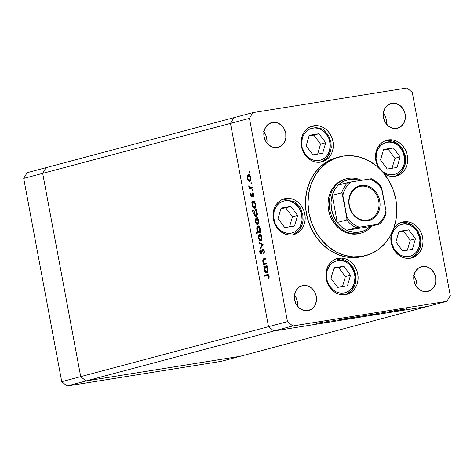 <?xml version="1.0" encoding="UTF-8"?>
<svg xmlns="http://www.w3.org/2000/svg" width="474" height="474" viewBox="0 0 474 474"><rect width="100%" height="100%" fill="white"/><g stroke="black" fill="none" stroke-linecap="round" stroke-linejoin="round"><path stroke-width="0.71" d="M427.927 306.364L273.806 331L268.521 326.675L230.477 123.388L233.883 117.676L46.073 167.636L233.883 117.676L230.477 123.388L42.672 173.354L46.073 167.636L27.101 172.684L46.073 167.636L42.672 173.354L230.477 123.388L268.521 326.675L80.716 376.634L42.672 173.354L46.073 167.636L42.672 173.354L23.7 178.396L27.101 172.684L23.7 178.396L42.672 173.354L80.716 376.634L85.995 380.966L80.716 376.634L42.672 173.354L80.716 376.634L61.744 381.683L23.7 178.396L61.744 381.683L67.024 386.008L61.744 381.683L287.493 321.627L249.448 118.34L230.477 123.388L268.521 326.675L273.806 331L268.521 326.675L273.806 331L85.995 380.966L273.806 331L427.927 306.364L273.806 331L427.927 306.364L240.117 356.324L85.995 380.966L240.117 356.324L446.899 301.316L292.772 325.952L273.806 331L292.772 325.952L446.899 301.316L450.3 295.604L412.256 92.317L450.3 295.604L446.899 301.316L427.927 306.364M240.117 356.324L85.995 380.966L80.716 376.634L85.995 380.966L67.024 386.008L85.995 380.966L240.117 356.324L221.151 361.372L67.024 386.008L221.151 361.372L240.117 356.324M344.432 179.439L343.17 179.776L344.432 179.439M360.264 233.291L357.568 233.907A28.114 24.15 -104.9 0 1 328.772 211.315A28.114 24.15 -104.9 0 1 345.179 179.131A28.114 24.15 -104.9 0 1 345.813 178.971M363.481 256.244L359.268 257.163A51.115 43.904 75.1 0 0 363.019 256.369L365.543 255.699A51.115 43.904 -104.9 0 1 361.798 256.493L354.967 257.601L346.263 257.021L337.695 254.508L329.596 250.177L322.273 244.181L316.016 236.751L311.057 228.184L307.59 218.798L305.748 208.957L305.6 199.044L307.158 189.428L310.357 180.493L315.074 172.572L321.123 165.977L328.281 160.953L336.273 157.7M338.003 157.261A51.115 43.904 75.1 0 0 336.736 157.575A51.115 43.904 75.1 0 0 306.909 216.097A51.115 43.904 75.1 0 0 359.268 257.163L361.798 256.493A51.115 43.904 -104.9 0 1 309.439 215.421A51.115 43.904 -104.9 0 1 339.26 156.9A51.115 43.904 -104.9 0 1 343.01 156.106A51.115 43.904 -104.9 0 1 395.369 197.178A51.115 43.904 -104.9 0 1 365.543 255.699M388.188 139.919L385.937 140.517L391.323 139.777L394.469 140.34L397.502 141.584L400.311 143.468L402.787 145.909L404.832 148.824L406.366 152.095L407.332 155.596L407.693 159.193L407.439 162.748L406.568 166.131L405.128 169.2L403.167 171.843L400.761 173.958L398 175.469L394.996 176.304A18.527 15.915 -104.9 0 1 384.177 173.727L388.716 175.884L391.862 176.447L394.996 176.304A18.527 15.915 -104.9 0 0 396.359 176.02A18.527 15.915 -104.9 0 0 407.166 154.802A18.527 15.915 -104.9 0 0 388.188 139.919A18.527 15.915 -104.9 0 0 386.831 140.203A18.527 15.915 -104.9 0 0 378.525 167.683L376.824 164.128L375.852 160.627L375.491 157.03L375.752 153.475L376.617 150.092L378.056 147.023L380.018 144.38L382.423 142.265L385.184 140.754L388.188 139.919M403.522 221.85L401.271 222.448L406.656 221.708L409.803 222.27L412.836 223.515L415.645 225.399L418.121 227.84L420.165 230.755L421.7 234.026L422.666 237.527L423.027 241.124L422.767 244.685L421.901 248.062L420.462 251.131L418.501 253.774L416.095 255.889L413.334 257.4L410.33 258.241A18.527 15.915 -104.9 0 1 391.394 233.866L390.825 238.961L391.186 242.558L392.152 246.059L393.687 249.33L395.731 252.245L398.207 254.686L401.016 256.57L404.049 257.815L407.196 258.377L410.33 258.241A18.527 15.915 -104.9 0 0 411.693 257.951A18.527 15.915 -104.9 0 0 422.5 236.733A18.527 15.915 -104.9 0 0 403.522 221.85A18.527 15.915 -104.9 0 0 402.159 222.134A18.527 15.915 -104.9 0 0 393.716 228.432L397.757 224.196L400.518 222.685L403.522 221.85M338.608 258.265L336.356 258.863L341.742 258.129L344.888 258.691L347.928 259.936L350.736 261.82L353.207 264.261L355.251 267.176L356.786 270.447L357.751 273.948L358.113 277.545L357.858 281.1L356.993 284.477L355.547 287.552L353.586 290.195L351.181 292.31L348.426 293.821L345.416 294.656A18.527 15.915 -104.9 0 1 326.438 279.773A18.527 15.915 -104.9 0 1 337.251 258.555A18.527 15.915 -104.9 0 1 338.608 258.265A18.527 15.915 -104.9 0 1 357.586 273.154A18.527 15.915 -104.9 0 1 346.778 294.372A18.527 15.915 -104.9 0 1 345.416 294.656L342.281 294.798L339.135 294.236L336.102 292.991L333.293 291.107L330.816 288.666L328.778 285.751L327.244 282.48L326.278 278.979L325.911 275.382L326.171 271.821L327.036 268.444L328.476 265.375L330.437 262.732L332.843 260.617L335.604 259.106L338.608 258.265M285.686 198.493L283.44 199.092L288.826 198.351L291.972 198.914L295.006 200.158L297.814 202.043L300.285 204.49L302.329 207.399L303.864 210.669L304.829 214.171L305.191 217.767L304.936 221.328L304.071 224.706L302.631 227.775L300.67 230.417L298.264 232.533L295.503 234.043L292.499 234.885A18.527 15.915 -104.9 0 1 273.522 219.995A18.527 15.915 -104.9 0 1 284.329 198.778A18.527 15.915 -104.9 0 1 285.686 198.493A18.527 15.915 -104.9 0 1 304.669 213.383A18.527 15.915 -104.9 0 1 293.856 234.594A18.527 15.915 -104.9 0 1 292.499 234.885L289.365 235.021L286.219 234.458L283.179 233.214L280.371 231.33L277.9 228.889L275.856 225.974L274.322 222.703L273.356 219.201L272.994 215.605L273.249 212.05L274.114 208.673L275.56 205.597L277.521 202.955L279.927 200.84L282.682 199.335L285.686 198.493M313.812 125.764L311.56 126.362L316.946 125.622L320.092 126.185L323.126 127.429L325.934 129.313L328.411 131.754L330.455 134.669L331.99 137.94L332.955 141.442L333.317 145.038L333.056 148.593L332.191 151.976L330.751 155.045L328.79 157.688L326.385 159.803L323.624 161.314L320.62 162.149A18.527 15.915 -104.9 0 1 301.642 147.266A18.527 15.915 -104.9 0 1 312.449 126.048A18.527 15.915 -104.9 0 1 313.812 125.764A18.527 15.915 -104.9 0 1 332.789 140.648A18.527 15.915 -104.9 0 1 321.982 161.865A18.527 15.915 -104.9 0 1 320.62 162.149L317.485 162.292L314.339 161.729L311.305 160.485L308.497 158.6L306.02 156.159L303.976 153.244L302.442 149.974L301.476 146.472L301.114 142.875L301.375 139.32L302.24 135.937L303.68 132.868L305.641 130.226L308.047 128.11L310.808 126.599L313.812 125.764M303.093 285.532L301.245 286.023L305.256 285.431L307.425 285.822L311.459 287.979L314.57 291.676L316.3 296.345L316.371 301.28L314.777 305.724L311.768 309.007L307.792 310.63A12.78 10.979 -104.9 0 1 294.704 300.362A12.78 10.979 -104.9 0 1 302.157 285.727A12.78 10.979 -104.9 0 1 303.093 285.532A12.78 10.979 -104.9 0 1 316.182 295.8A12.78 10.979 -104.9 0 1 308.728 310.429A12.78 10.979 -104.9 0 1 307.792 310.63L303.461 310.334L299.432 308.177L296.315 304.486L294.591 299.817L294.52 294.881L296.108 290.432L299.118 287.149L303.093 285.532M391.957 103.314L390.108 103.806L394.119 103.219L396.288 103.605L400.323 105.761L403.433 109.458L405.157 114.127L405.234 119.063L403.641 123.513L400.631 126.795L396.655 128.413A12.78 10.979 -104.9 0 1 383.567 118.145A12.78 10.979 -104.9 0 1 391.02 103.516A12.78 10.979 -104.9 0 1 391.957 103.314A12.78 10.979 -104.9 0 1 405.045 113.582A12.78 10.979 -104.9 0 1 397.591 128.211A12.78 10.979 -104.9 0 1 396.655 128.413L392.324 128.122L388.289 125.966L385.178 122.268L383.454 117.599L383.377 112.664L384.971 108.214L387.981 104.932L391.957 103.314M422.488 266.447L420.639 266.939L424.651 266.347L426.819 266.738L430.848 268.894L433.965 272.591L435.689 277.26L435.76 282.196L434.172 286.64L431.156 289.922L427.181 291.546A12.78 10.979 -104.9 0 1 414.092 281.278A12.78 10.979 -104.9 0 1 421.552 266.643A12.78 10.979 -104.9 0 1 422.488 266.447A12.78 10.979 -104.9 0 1 435.576 276.715A12.78 10.979 -104.9 0 1 428.123 291.344A12.78 10.979 -104.9 0 1 427.181 291.546L422.849 291.249L418.82 289.093L415.704 285.401L413.98 280.727L413.909 275.797L415.502 271.347L418.512 268.065L422.488 266.447M272.568 122.399L270.719 122.89L274.73 122.304L276.899 122.689L280.928 124.846L284.044 128.543L285.769 133.212L285.84 138.147L284.252 142.597L281.236 145.879L277.26 147.497A12.78 10.979 -104.9 0 1 264.172 137.229A12.78 10.979 -104.9 0 1 271.632 122.6A12.78 10.979 -104.9 0 1 272.568 122.399A12.78 10.979 -104.9 0 1 285.656 132.667A12.78 10.979 -104.9 0 1 278.202 147.296A12.78 10.979 -104.9 0 1 277.26 147.497L272.929 147.207L268.9 145.05L265.784 141.353L264.059 136.684L263.988 131.748L265.576 127.305L268.592 124.016L272.568 122.399M252.849 112.628L406.976 87.992L252.849 112.628L249.448 118.34L287.493 321.627L292.772 325.952L287.493 321.627L268.521 326.675L230.477 123.388L249.448 118.34L252.849 112.628L233.883 117.676L252.849 112.628M395.458 310.547L389.616 311.655C388.526 311.928 388.668 311.963 390.055 311.756L395.458 310.547M381.807 312.84L386.494 312.028L382.168 312.935M379.484 313.101L378.88 313.539L373.719 314.363L379.484 313.101L373.719 314.363L378.88 313.539L379.484 313.101M374.27 314.102L368.257 315.097L374.727 313.942M360.145 316.359L354.131 317.355L360.607 316.199M346.008 318.623L338.555 319.986L346.47 318.457M322.747 322.338L316.727 323.333L323.203 322.178M329.809 321.04L324.678 322.196L329.809 321.04M335.059 320.46L331.847 321.017L335.302 320.365M353.213 317.473L348.994 317.971L344.456 319.18L353.681 317.307M361.312 316.176L365.436 315.589L364.228 316.022L368.772 314.813L364.228 316.022L365.442 315.625L361.034 316.253L367.19 315.086L360.85 316.336M401.916 309.688L394.463 311.051L402.385 309.522M406.496 308.817L400.678 310.18L406.496 308.817M266.584 263.1L266.732 263.888L263.497 264.747L263.348 263.959L263.929 263.805L262.75 260.866L263.455 258.917L265.677 258.253L265.825 259.041L263.461 259.853L263.26 261.559L264.421 263.485L266.584 263.1L264.522 263.52L263.26 261.559L263.585 259.734L265.825 259.041L265.677 258.253L264.024 258.691C263.046 258.78 262.649 259.722 262.833 261.529L263.929 263.805L263.348 263.959L263.497 264.747L266.732 263.888L266.584 263.1M262.922 249.65L263.994 251.167L264.456 251.096L263.994 251.167L263.615 253.294L264.356 253.175L263.615 253.294L263.977 253.975L264.445 251.048L262.78 248.856L263.283 248.933L264.486 251.267L263.977 253.975L263.615 253.294L263.994 251.167L263.254 249.715L262.543 250.076L261.31 254.088L260.35 253.679L259.705 251.504L260.096 249.691L260.499 250.331L260.303 252.435L260.801 253.294L261.21 253.252L262.081 249.768L262.78 248.856L261.056 253.335L260.256 252.198L260.499 250.331L260.096 249.691L259.782 252.227L261.221 254.117L261.802 253.448L262.543 250.076L264.036 249.466M263.123 244.625L260.463 248.53L260.303 247.677L262.258 244.916L259.503 243.417L259.343 242.558L263.123 244.625L259.343 242.558L259.503 243.417L262.258 244.916L260.303 247.677L260.463 248.53L263.123 244.625M261.162 240.656L260.51 240.14L259.426 240.312L260.736 240.887L259.746 240.626L258.591 238.689L258.371 235.999L259.337 234.298L260.86 234.897L261.713 236.799L261.743 239.607L260.736 240.887C261.731 240.431 262.075 239.174 261.778 237.119C261.316 235.116 260.552 234.156 259.491 234.245L258.508 235.43L258.431 238.013L259.426 240.312L261.63 239.933M258.105 224.326L257.453 223.811L256.369 223.983L257.684 224.558L256.689 224.297L255.533 222.359L255.32 219.669L256.132 218.052L257.471 218.224L258.656 220.469L258.686 223.278L257.684 224.558C258.674 224.101 259.017 222.845 258.727 220.789C258.259 218.787 257.495 217.827 256.44 217.916L255.45 219.101L255.379 221.684L256.369 223.983L258.573 223.604M252.482 202.534L251.884 202.694L251.735 201.906L254.971 201.047L255.119 201.835L254.556 201.983L255.486 203.707L255.782 205.757L254.929 208.092L253.566 207.908L252.31 205.307L252.482 202.534L252.31 205.307C252.784 207.322 253.549 208.293 254.609 208.234C255.599 207.772 255.954 206.504 255.664 204.442L254.556 201.983L255.119 201.835L254.971 201.047L251.735 201.906L251.884 202.694L253.199 202.422L252.482 202.534M249.579 171.92L249.194 172.737L248.939 171.375L249.543 171.778L249.075 171.286L248.838 172.115L249.348 172.749L249.579 171.92M249.217 180.47L250.035 181.198L249.383 180.683L248.299 180.855L249.608 181.429L248.951 181.37L247.689 179.853L247.304 176.245L247.789 175.167L248.702 174.758L250.302 176.411L250.616 180.144L249.608 181.429C250.598 180.967 250.947 179.711 250.651 177.661C250.189 175.658 249.425 174.699 248.364 174.782L247.381 175.972L247.304 178.55L248.299 180.855L249.365 180.659M251.706 183.296L251.321 184.108L251.072 182.751L251.676 183.154L251.202 182.662L250.971 183.491L251.475 184.125L251.706 183.296M252.375 187.194L252.524 187.982L249.288 188.842L249.14 188.054L249.62 187.929L248.773 185.79L250.017 187.597L252.375 187.194L250.154 187.639L248.773 185.79L249.62 187.929L249.14 188.054L249.288 188.842L252.524 187.982L252.375 187.194M253.015 190.275L252.63 191.093L252.375 189.736L252.98 190.133L252.506 189.641L252.275 190.471L252.784 191.105L253.015 190.275M251.599 196.74L250.568 195.821L250.545 193.765L250.977 194.038L250.942 195.555L251.433 195.958L252.038 193.511L252.624 192.93L253.62 193.872L253.791 196.331L253.329 196.088L253.317 194.316L252.695 193.73L251.599 196.74L252.695 193.73L253.43 194.725L253.329 196.088L253.726 196.532L253.821 194.577L252.529 192.948L251.433 195.958L250.847 195.241L250.977 194.038L250.598 193.576L250.45 195.341L250.853 195.282L250.45 195.341L251.528 196.751M254.07 210.859L252.138 211.374L251.99 210.586L256.529 209.378L256.677 210.166L256.12 210.314L257.05 212.038L257.341 214.094L256.772 216.156L256.001 216.6L255.131 216.245L253.874 213.638L254.07 210.859L253.874 213.638C254.342 215.652 255.107 216.63 256.167 216.571C257.157 216.103 257.512 214.841 257.222 212.773L256.12 210.314L256.677 210.166L256.529 209.378L251.99 210.586L252.138 211.374L254.07 210.859M260.06 231.608L260.659 231.454L260.807 232.242L256.268 233.451L256.12 232.657L258.01 232.153L256.784 229.049L257.465 226.175L258.626 225.991L259.716 227.259L260.333 229.606L260.06 231.608L260.232 228.841C259.758 226.827 258.994 225.849 257.933 225.914C256.944 226.376 256.588 227.644 256.878 229.706L258.01 232.153L256.12 232.657L256.268 233.451L260.807 232.242L260.659 231.454L260.06 231.608M264.581 267.176L263.982 267.336L263.834 266.548L267.069 265.689L267.218 266.477L266.655 266.625L267.585 268.349L267.881 270.399L267.306 272.461L266.536 272.906L265.665 272.55L264.409 269.949L264.581 267.176L264.409 269.949C264.877 271.963 265.647 272.935 266.708 272.876C267.697 272.414 268.047 271.146 267.763 269.084L266.655 266.625L267.218 266.477L267.069 265.689L263.834 266.548L263.982 267.336L265.298 267.063L264.581 267.176M267.336 275.43L269.167 276.265L268.705 276.342L267.988 275.335L264.391 276.212L264.243 275.424L268.195 274.565L269.167 276.265L269.054 278.516L268.622 278.143L268.705 276.342L268.622 278.143L269.054 278.516L269.167 276.265C268.717 274.695 268.071 274.15 267.229 274.63L264.243 275.424L264.391 276.212L268.805 275.175M233.883 117.676L230.477 123.388L233.883 117.676M413.583 275.625L416.054 279.891L416.966 284.785L416.788 287.238M263.663 131.582L266.133 135.842L267.046 140.742L266.868 143.195M383.057 112.498L385.522 116.758L386.191 119.175L386.263 124.111M294.194 294.709L295.604 296.718L297.328 301.393L297.399 306.322M412.256 92.317L406.976 87.992L412.256 92.317M266.898 143A12.78 10.979 75.1 0 0 263.959 131.944M416.818 287.048A12.78 10.979 75.1 0 0 413.879 275.987M386.292 123.915A12.78 10.979 75.1 0 0 383.348 112.859M297.429 306.133A12.78 10.979 75.1 0 0 294.49 295.071M343.01 156.106L334.721 158.423L327.113 162.582L320.471 168.418L315.062 175.712L311.086 184.185L308.698 193.499L307.993 203.31L308.989 213.241L311.655 222.899L315.891 231.916L321.526 239.957L328.346 246.699L336.096 251.89L344.468 255.326L353.148 256.884L361.798 256.493L370.087 254.177L377.695 250.017L384.337 244.175L389.746 236.882L393.722 228.415L396.11 219.095L396.815 209.283L395.82 199.358L393.153 189.701L388.917 180.677L383.282 172.643L376.463 165.9L368.713 160.71L360.341 157.267L351.661 155.715L343.01 156.106M379.793 223.941A26.834 23.048 -104.9 0 1 379.751 223.983L370.271 226.507L346.79 230.257L349.836 231.442L356.116 232.396L362.26 231.413L365.146 230.216L370.271 226.507A26.834 23.048 -104.9 0 1 359.233 232.147L358.836 233.569A28.114 24.15 75.1 0 0 371.859 226.08A28.114 24.15 -104.9 0 1 360.898 233.131L359.63 233.469A28.114 24.15 -104.9 0 1 357.568 233.907L352.81 234.12L348.04 233.267L343.437 231.371L339.171 228.515L335.42 224.812L332.321 220.392L329.993 215.427L328.523 210.118L327.978 204.655L328.364 199.258L329.679 194.133L331.865 189.476L334.84 185.464L338.495 182.253L342.678 179.966L345.285 179.101M249.591 171.997L248.838 172.115L249.591 171.997M247.712 178.485L247.304 178.55L247.712 178.485M248.086 175.86L247.381 175.972L248.086 175.86M249.146 174.746L248.465 175.795L249.454 174.61M249.602 175.398L248.518 175.57L250.254 177.768L249.466 180.641L247.701 178.449L248.518 175.57L249.727 175.38M248.518 175.57L247.748 176.553L247.701 178.449L248.417 180.138L249.466 180.641L250.503 180.476L249.466 180.641L250.231 179.664L250.254 177.768L250.663 177.703L250.254 177.768L249.555 176.067L248.643 175.552M249.466 180.641L250.503 180.476M251.718 183.373L250.971 183.491L251.718 183.373M250.355 188.557L250.231 187.882L249.14 188.054L250.568 187.639L250.355 188.557M249.206 186.436L248.791 186.501L249.206 186.436M251.771 187.443L250.154 187.639M251.238 187.467L251.812 187.437M253.027 190.352L252.275 190.471L253.027 190.352M252.18 195.839L251.433 195.958L252.18 195.839M252.227 195.572L251.688 195.661L252.227 195.572M252.322 194.577L251.848 194.654L252.322 194.577M253.039 193.676L253.175 193.202L252.091 193.38L253.187 193.185M253.857 196.005L253.329 196.088L253.857 196.005M253.833 194.66L253.43 194.725L253.833 194.66M253.489 193.605L252.695 193.73L253.489 193.605M252.038 196.325L251.759 195.904M251.996 196.277L252.34 196.544M253.383 194.696L253.412 194.364M253.217 193.119L253.015 193.801M252.956 202.457L252.82 201.734L251.735 201.906L254.988 201.154L252.82 201.734L252.956 202.457M255.042 207.997L254.39 207.458L255.504 207.28M252.719 205.242L252.31 205.307L252.719 205.242M254.325 207.375L255.356 208.086M254.591 202.09L253.507 202.262C254.319 202.202 254.905 202.955 255.261 204.519L254.467 207.446L252.707 205.189L253.507 202.262L254.674 202.072M253.507 202.262L252.731 203.257L252.707 205.189L253.412 206.919L254.467 207.446L255.231 206.433L255.261 204.519L255.67 204.454L255.261 204.519L254.562 202.771L253.637 202.238M253.199 211.09L253.075 210.415L251.99 210.586L256.553 209.49L253.075 210.415L253.199 211.09M256.6 216.334L255.954 215.794L257.062 215.611M254.277 213.578L253.874 213.638L254.277 213.578M255.883 215.706L256.914 216.422M255.065 210.598L254.289 211.594L254.224 213.27L254.739 214.9L255.895 215.8L256.677 215.089L256.819 212.85L257.228 212.785L256.819 212.85L255.865 210.829L255.065 210.598C255.883 210.533 256.464 211.286 256.819 212.85L256.025 215.777L254.265 213.525L255.065 210.598L256.238 210.409M255.213 210.575L256.15 210.42M255.782 221.619L255.379 221.684L255.782 221.619M256.156 218.988L255.45 219.101L256.156 218.988M257.222 217.88L256.541 218.929L257.524 217.744M257.287 223.604L258.111 224.332M257.672 218.532L256.588 218.704L258.33 220.902L257.536 223.769L255.776 221.577L256.588 218.704L257.749 218.514M256.588 218.704L255.818 219.687L255.735 221.328L256.256 222.934L257.412 223.793L258.164 223.159L258.33 220.902L258.733 220.837L258.33 220.902L257.631 219.195L256.718 218.68M258.911 231.768L257.204 232.485L257.335 233.167L257.204 232.485L256.12 232.657L259.011 231.887M257.281 229.647L256.878 229.706L257.281 229.647M258.123 226.691L258.585 225.974M258.697 225.885L258.01 227.04M258.081 226.702L259.242 226.513L257.625 227.034L257.281 229.623L257.98 231.371L259.035 231.887C258.223 231.94 257.637 231.188 257.281 229.623L258.081 226.702L259.835 228.954L260.238 228.889L259.835 228.954L259.035 231.887L260.119 231.709L258.952 231.899L260.036 231.727M258.84 237.948L258.431 238.013L258.84 237.948M259.213 235.317L258.508 235.43L259.213 235.317M260.273 234.209L259.592 235.258L260.582 234.073M260.344 239.933L261.168 240.662M260.73 234.861L259.645 235.033L261.381 237.231L260.593 240.099L258.828 237.907L259.645 235.033L260.86 234.837M259.645 235.033L258.875 236.016L258.828 237.907L259.545 239.601L260.593 240.099L261.358 239.127L261.381 237.231L261.79 237.166L261.381 237.231L260.688 235.525L259.77 235.009M261.162 247.541L260.303 247.677L261.162 247.541M263.117 244.78L262.258 244.916L263.117 244.78M260.587 243.239L259.503 243.417L260.587 243.239M263.852 249.496L262.975 249.638M260.244 252.156L259.782 252.227L260.244 252.156M261.879 253.205L261.056 253.335L261.879 253.205M262.021 252.524L261.518 252.606L262.021 252.524M262.24 251.226L261.737 251.309L262.24 251.226M264.836 263.437L264.433 263.781L264.557 264.462L264.433 263.781L263.348 263.959L264.907 263.514M263.242 261.464L262.833 261.529L263.242 261.464M263.953 259.551L265.108 258.52L264.024 258.691L265.695 258.366L264.409 258.834L263.899 259.758M265.606 263.343L264.522 263.52M265.41 263.408L265.837 263.354M265.055 267.099L264.919 266.376L263.834 266.548L267.087 265.796L264.919 266.376L265.055 267.099M267.14 272.639L266.489 272.1L267.603 271.922M264.818 269.884L264.409 269.949L264.818 269.884M266.424 272.017L267.449 272.728M266.69 266.732L265.606 266.903C266.418 266.844 267.004 267.597 267.36 269.161L266.56 272.088L264.806 269.83L265.606 266.903L266.773 266.714M265.606 266.903L264.824 267.899L264.806 269.83L265.511 271.561L266.56 272.088L267.33 271.075L267.36 269.161L267.763 269.096L267.36 269.161L266.655 267.413L265.736 266.88M265.452 275.927L265.327 275.252L264.243 275.424L268.041 274.529L265.327 275.252L265.452 275.927M267.899 274.523L267.229 274.63L267.899 274.523M267.603 274.547L267.229 274.63M269.155 278.06L268.622 278.143L269.155 278.06M269.238 276.852L268.746 276.935L269.238 276.852M259.035 231.887L259.811 230.885L259.876 229.209L259.13 227.23L258.206 226.679M316.999 323.256L316.608 323.44M317.307 323.179L322.065 322.45M340.48 319.476L345.327 318.729M347.685 318.321L352.538 317.58M354.398 317.278L354.013 317.462M354.712 317.201L359.47 316.466M366.811 315.127L361.994 316.063M368.523 315.02L368.138 315.204M368.837 314.943L373.595 314.209M378.827 313.243L378.88 313.539L378.827 313.243M389.616 311.655C388.526 311.928 388.668 311.963 390.055 311.756M396.388 310.535L401.241 309.795M322.397 322.225L317.681 323.149M345.641 318.51L340.859 319.446M352.852 317.361L348.07 318.291M359.796 316.247L355.085 317.171M361.644 316.093L366.461 315.352M373.921 313.989L369.21 314.914M401.555 309.575L396.768 310.506M360.868 186.264A17.254 14.818 75.1 0 0 349.385 205.544A17.254 14.818 75.1 0 0 367.208 220.143L367.729 220.795A18.018 15.476 -104.9 0 1 349.113 205.55A18.018 15.476 -104.9 0 1 361.105 185.411L360.868 186.264L358.374 186.928L360.868 186.264A17.254 14.818 -104.9 0 1 378.542 200.123A17.254 14.818 -104.9 0 1 368.476 219.877A17.254 14.818 -104.9 0 1 367.208 220.143A17.254 14.818 -104.9 0 1 349.539 206.285A17.254 14.818 -104.9 0 1 359.606 186.531A17.254 14.818 -104.9 0 1 360.868 186.264L361.105 185.411L364.156 185.269L367.214 185.82L370.17 187.029L372.902 188.859L375.301 191.235L377.292 194.073L378.785 197.249L379.721 200.656L380.077 204.152L379.822 207.612L378.981 210.9L377.582 213.881L375.675 216.452L373.334 218.514L370.65 219.977L367.729 220.795L364.678 220.931L361.621 220.386L358.67 219.172L355.938 217.341L353.533 214.965L351.548 212.133L350.055 208.951L349.113 205.55L348.763 202.048L349.012 198.588L349.853 195.306L351.258 192.32L353.166 189.748L355.506 187.692L358.184 186.229L361.105 185.411A18.018 15.476 -104.9 0 1 379.721 200.656A18.018 15.476 -104.9 0 1 367.729 220.795L367.208 220.143A17.254 14.818 75.1 0 0 378.69 200.863A17.254 14.818 75.1 0 0 360.868 186.264M349.368 179.445A26.834 23.048 -104.9 0 1 359.967 180.553L355.642 179.427L349.368 179.445L343.454 181.376L338.335 185.085A26.834 23.048 -104.9 0 1 349.368 179.445L348.503 178.354L349.368 179.445M361.484 180.31A28.114 24.15 75.1 0 0 348.503 178.354A28.114 24.15 -104.9 0 1 361.484 180.31M360.898 233.131A28.114 24.15 -104.9 0 1 358.836 233.569L357.568 233.907L358.836 233.569A28.114 24.15 -104.9 0 1 330.04 210.977A28.114 24.15 -104.9 0 1 346.441 178.793A28.114 24.15 -104.9 0 1 348.503 178.354A28.114 24.15 75.1 0 0 329.791 209.781A28.114 24.15 75.1 0 0 358.836 233.569L359.233 232.147A26.834 23.048 -104.9 0 1 346.79 230.257A26.834 23.048 -104.9 0 1 337.304 222.49L332.227 195.341L331.018 202.262L331.51 209.437L333.655 216.345L337.304 222.49A26.834 23.048 -104.9 0 1 332.227 195.341A26.834 23.048 -104.9 0 1 338.335 185.085A26.834 23.048 75.1 0 0 332.227 195.341L341.707 192.817L342.121 193.114L347.075 219.373M381.137 186.786C378.43 183.237 375.183 180.564 371.391 178.769L350.73 182.028L348.011 184.659L345.747 187.811L344.006 191.383L342.832 195.288L346.927 217.163L349.451 220.475L352.389 223.301L355.666 225.565L359.185 227.2L379.846 223.947L370.271 226.507L346.79 230.257L356.94 227.591L379.265 224.001M386.032 213.555L386.002 210.918L381.256 186.969M386.132 213.247L386.002 210.918A25.56 21.952 -104.9 0 1 378.11 224.178L380.829 221.542L383.087 218.396L384.829 214.823L386.002 210.918L381.908 189.037L379.384 185.731L376.445 182.905L373.174 180.641L369.655 179L348.627 182.389M347.821 182.561L338.335 185.085L347.821 182.561A26.834 23.048 75.1 0 0 341.707 192.817A26.834 23.048 -104.9 0 1 347.821 182.561L350.73 182.028A25.56 21.952 -104.9 0 0 342.832 195.288L341.707 192.817L332.227 195.341L337.304 222.49A26.834 23.048 75.1 0 0 346.79 230.257L356.276 227.733A26.834 23.048 -104.9 0 1 346.79 219.966L337.304 222.49L346.79 219.966A26.834 23.048 75.1 0 0 356.276 227.733L359.185 227.2A25.56 21.952 -104.9 0 1 346.927 217.163L346.79 219.966M371.302 178.805A26.834 23.048 -104.9 0 1 380.782 186.572M386.091 213.401C384.835 217.566 382.749 221.085 379.846 223.947L379.751 223.983M371.308 178.769L369.655 179A25.56 21.952 -104.9 0 1 381.908 189.037L381.191 186.863M385.718 140.553L397.325 143.314L402.752 149.239L405.288 155.899L405.626 161.557L404.92 165.438A2.044 0.598 -163.9 0 0 403.966 164.602A16.483 14.161 -104.9 0 1 385.949 173.585A16.483 14.161 -104.9 0 1 376.688 152.29L377.802 149.458L379.401 146.97L381.416 144.92L383.78 143.391L386.387 142.443L389.154 142.105L391.962 142.401L394.706 143.308L397.283 144.801L399.594 146.816L403.066 152.095L404.606 158.34L403.966 164.602L401.253 169.929L399.238 171.979L396.88 173.502L394.267 174.456L391.506 174.787L388.698 174.497L385.949 173.585L383.371 172.092L379.111 167.612L377.588 164.798L376.054 158.553L376.688 152.29A16.483 14.161 -104.9 0 1 394.706 143.308A16.483 14.161 -104.9 0 1 403.966 164.602A2.044 0.598 16.1 0 1 404.92 165.432A2.044 0.598 16.1 0 1 404.648 165.633A18.527 15.915 -104.9 0 1 395.203 176.275M385.706 140.559A18.527 15.915 -104.9 0 1 404.79 165.124M383.614 149.446L380.557 160.011L387.276 169.011L397.04 167.446L400.097 156.888L393.384 147.888L383.614 149.446L393.384 147.888L400.097 156.888L394.937 158.257L388.224 149.257L393.384 147.888L383.448 150.021L388.224 149.257L394.937 158.257L400.097 156.888L397.04 167.446L387.276 169.011L380.557 160.011L383.614 149.446M392.051 168.246L394.937 158.257L392.051 168.246M392.022 234.221A16.483 14.161 -104.9 0 1 410.04 225.239A16.483 14.161 -104.9 0 1 419.3 246.533A2.044 0.598 16.1 0 1 420.254 247.363A2.044 0.598 16.1 0 1 419.982 247.57A18.527 15.915 -104.9 0 1 410.537 258.206L416.599 254.088L420.254 247.375A2.044 0.598 -163.9 0 0 419.3 246.533L416.587 251.86L414.572 253.91L412.214 255.439L409.601 256.387L406.84 256.718L404.032 256.428L401.282 255.516L398.705 254.028L394.445 249.549L391.885 243.672L391.382 240.484L392.022 234.221L394.735 228.901L396.75 226.85L399.114 225.322L401.721 224.374L404.488 224.036L407.29 224.332L410.04 225.239L412.617 226.732L416.877 231.211L419.437 237.089L419.94 240.271L419.3 246.533A16.483 14.161 -104.9 0 1 401.282 255.516A16.483 14.161 -104.9 0 1 392.022 234.221M420.254 247.375L420.953 243.488L420.622 237.829L418.08 231.17L412.658 225.245L401.045 222.484A18.527 15.915 -104.9 0 1 420.124 247.055M398.948 231.377L395.891 241.941L402.61 250.942L412.374 249.377L415.431 238.819L408.712 229.819L398.948 231.377L408.712 229.819L415.431 238.819L410.271 240.194L403.558 231.194L408.712 229.819L398.782 231.952L403.558 231.194L410.271 240.194L415.431 238.819L412.374 249.377L402.61 250.942L395.891 241.941L398.948 231.377M407.379 250.177L410.271 240.194L407.379 250.177M330.544 151.277A2.044 0.598 -163.9 0 0 329.59 150.448A16.483 14.161 -104.9 0 1 311.572 159.43A16.483 14.161 -104.9 0 1 302.311 138.135L303.425 135.303L305.025 132.815L307.039 130.765L309.404 129.236L312.011 128.288L314.777 127.95L317.58 128.247L320.329 129.153L322.907 130.646L325.217 132.661L328.689 137.94L330.23 144.185L329.59 150.448L326.876 155.774L324.862 157.824L322.504 159.353L319.891 160.301L317.124 160.633L314.321 160.342L311.572 159.43L308.995 157.937L304.735 153.458L302.175 147.586L301.671 144.398L302.311 138.135A16.483 14.161 -104.9 0 1 320.329 129.153A16.483 14.161 -104.9 0 1 329.59 150.448A2.044 0.598 16.1 0 1 330.544 151.277A2.044 0.598 16.1 0 1 330.271 151.484A18.527 15.915 -104.9 0 1 320.827 162.12L326.888 158.002L330.544 151.289L331.243 147.402L330.911 141.744L328.369 135.084L322.948 129.159L311.335 126.398M309.238 135.291L306.18 145.856L312.899 154.856L322.664 153.292L325.721 142.733L319.002 133.733L309.238 135.291L319.002 133.733L325.721 142.733L320.56 144.102L313.847 135.108L319.002 133.733L309.072 135.866L313.847 135.108L320.56 144.102L325.721 142.733L322.664 153.292L312.899 154.856L306.18 145.856L309.238 135.291M317.669 154.091L320.56 144.102L317.669 154.091M302.424 224.006A2.044 0.598 -163.9 0 0 301.47 223.177A16.483 14.161 -104.9 0 1 283.452 232.159A16.483 14.161 -104.9 0 1 274.191 210.871L276.905 205.544L278.919 203.494L281.278 201.965L283.89 201.017L286.651 200.68L289.46 200.976L294.781 203.376L299.047 207.855L301.6 213.733L302.062 220.108L300.356 226.015L298.756 228.504L296.736 230.554L294.378 232.082L291.765 233.03L289.004 233.362L286.195 233.072L280.875 230.672L276.609 226.193L275.086 223.373L273.551 217.128L274.191 210.871A16.483 14.161 -104.9 0 1 292.203 201.888A16.483 14.161 -104.9 0 1 301.47 223.177A2.044 0.598 16.1 0 1 302.424 224.006A2.044 0.598 16.1 0 1 302.151 224.214A18.527 15.915 -104.9 0 1 292.707 234.849M281.112 208.021L278.06 218.585L284.773 227.585L294.544 226.021L297.595 215.463L290.882 206.463L281.112 208.021L290.882 206.463L297.595 215.463L292.44 216.837L285.721 207.837L290.882 206.463L280.946 208.596L285.721 207.837L292.44 216.837L297.595 215.463L294.544 226.021L284.773 227.585L278.06 218.585L281.112 208.021M289.549 226.821L292.44 216.837L289.549 226.821M327.107 270.642A16.483 14.161 -104.9 0 1 345.125 261.66A16.483 14.161 -104.9 0 1 354.386 282.954A2.044 0.598 16.1 0 1 355.346 283.784A2.044 0.598 16.1 0 1 355.067 283.985A18.527 15.915 -104.9 0 1 345.623 294.621L351.684 290.509L355.34 283.79A2.044 0.598 -163.9 0 0 354.386 282.954L351.678 288.281L349.658 290.325L347.3 291.854L344.687 292.808L341.926 293.139L339.117 292.849L336.374 291.937L333.797 290.444L329.531 285.964L326.977 280.093L326.515 273.717L327.107 270.642L329.821 265.322L331.841 263.271L334.2 261.743L336.813 260.795L339.574 260.457L342.382 260.753L345.125 261.66L347.703 263.153L350.013 265.167L353.491 270.447L355.026 276.692L354.386 282.954A16.483 14.161 -104.9 0 1 336.374 291.937A16.483 14.161 -104.9 0 1 327.107 270.642M336.125 258.911A18.527 15.915 -104.9 0 1 351.589 265.695A18.527 15.915 -104.9 0 1 355.067 283.985M334.034 267.798L330.982 278.362L337.695 287.363L347.466 285.798L350.517 275.24L343.804 266.24L334.034 267.798L343.804 266.24L350.517 275.24L345.356 276.609L338.643 267.609L343.804 266.24L333.868 268.373L338.643 267.609L345.356 276.609L350.517 275.24L347.466 285.798L337.695 287.363L330.982 278.362L334.034 267.798M342.471 286.598L345.356 276.609L342.471 286.598M336.736 157.575L339.26 156.9M264.936 263.508L266.021 263.337M404.92 165.438L401.265 172.157L395.215 176.269M292.719 234.843L298.768 230.731L302.424 224.018L303.123 220.137L302.791 214.473L300.249 207.813L294.822 201.888L283.215 199.127M355.34 283.79L356.045 279.909L355.707 274.25L353.171 267.591L347.744 261.66L336.137 258.905"/></g></svg>
